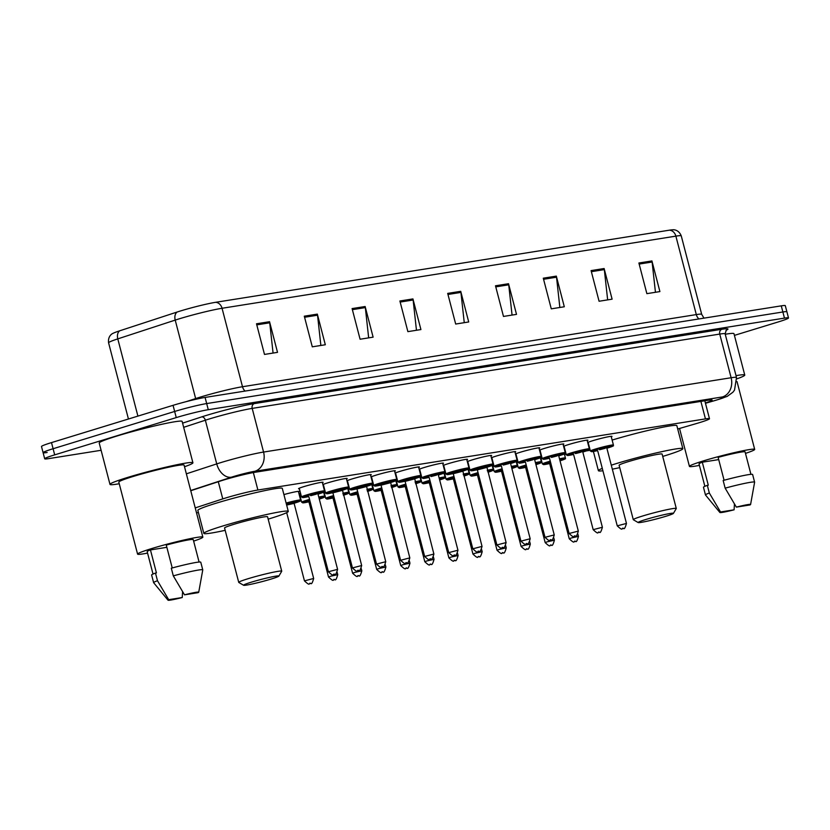 <?xml version="1.0" encoding="UTF-8"?>
<svg xmlns="http://www.w3.org/2000/svg" width="830" height="830" viewBox="0 0 830 830"><rect width="100%" height="100%" fill="white"/><g stroke="black" fill="none" stroke-linecap="round" stroke-linejoin="round"><path stroke-width="1.25" d="M298.976 493.726A12.699 0.82 -14.6 0 1 300.502 493.072M515.482 454.01A12.699 0.82 -14.6 0 1 520.535 452.174A12.699 0.82 -14.6 0 1 533.119 448.864A12.699 0.82 -14.6 0 1 539.77 447.868A12.699 0.82 -14.6 0 1 539.075 448.345M491.412 457.838A12.699 0.82 -14.6 0 1 496.465 456.002A12.699 0.82 -14.6 0 1 509.049 452.682A12.699 0.82 -14.6 0 1 515.7 451.696A12.699 0.82 -14.6 0 1 515.005 452.174M467.332 461.656A12.699 0.82 -14.6 0 1 472.395 459.83A12.699 0.82 -14.6 0 1 484.979 456.51A12.699 0.82 -14.6 0 1 491.63 455.525A12.699 0.82 -14.6 0 1 490.935 456.002M443.262 465.485A12.699 0.82 -14.6 0 1 448.314 463.659A12.699 0.82 -14.6 0 1 460.899 460.339A12.699 0.82 -14.6 0 1 467.549 459.353A12.699 0.82 -14.6 0 1 466.854 459.83M539.552 450.182A12.699 0.82 -14.6 0 1 544.605 448.356A12.699 0.82 -14.6 0 1 557.189 445.036A12.699 0.82 -14.6 0 1 563.85 444.05A12.699 0.82 -14.6 0 1 563.145 444.527M587.702 442.525A12.699 0.82 -14.6 0 1 592.755 440.699A12.699 0.82 -14.6 0 1 605.34 437.379A12.699 0.82 -14.6 0 1 611.99 436.393A12.699 0.82 -14.6 0 1 611.295 436.87M563.622 446.353A12.699 0.82 -14.6 0 1 568.685 444.527A12.699 0.82 -14.6 0 1 581.27 441.207A12.699 0.82 -14.6 0 1 587.92 440.222A12.699 0.82 -14.6 0 1 587.225 440.699M419.192 469.313A12.699 0.82 -14.6 0 1 424.244 467.487A12.699 0.82 -14.6 0 1 436.829 464.167A12.699 0.82 -14.6 0 1 443.479 463.182A12.699 0.82 -14.6 0 1 442.784 463.659M395.122 473.142A12.699 0.82 -14.6 0 1 400.174 471.305A12.699 0.82 -14.6 0 1 412.759 467.996A12.699 0.82 -14.6 0 1 419.409 467A12.699 0.82 -14.6 0 1 418.714 467.477M371.041 476.97A12.699 0.82 -14.6 0 1 376.094 475.134A12.699 0.82 -14.6 0 1 388.679 471.814A12.699 0.82 -14.6 0 1 395.339 470.828A12.699 0.82 -14.6 0 1 394.644 471.305M346.971 480.788A12.699 0.82 -14.6 0 1 352.024 478.962A12.699 0.82 -14.6 0 1 364.609 475.642A12.699 0.82 -14.6 0 1 371.259 474.656A12.699 0.82 -14.6 0 1 370.564 475.134M322.901 484.616A12.699 0.82 -14.6 0 1 327.954 482.79A12.699 0.82 -14.6 0 1 340.539 479.47A12.699 0.82 -14.6 0 1 347.189 478.485A12.699 0.82 -14.6 0 1 346.494 478.962M299.391 488.787A12.699 0.82 -14.6 0 1 298.551 488.704A12.699 0.82 -14.6 0 1 303.884 486.619A12.699 0.82 -14.6 0 1 316.469 483.299A12.699 0.82 -14.6 0 1 323.119 482.313A12.699 0.82 -14.6 0 1 322.424 482.79M677.716 428.996L695.986 423.684A23.8 1.536 165.4 0 0 699.483 422.636A23.8 1.536 165.4 0 0 709.484 418.714A23.8 1.536 165.4 0 0 705.448 418.891L257.891 490.022A23.8 1.536 165.4 0 0 222.772 498.903L195.226 507.898M196.523 512.867L198.412 512.567M564.493 454.384L566.122 454.124M586.478 450.887L590.192 450.296M283.912 494.576A12.699 0.82 -14.6 0 1 299.194 491.422A12.699 0.82 -14.6 0 1 298.499 491.9M705.386 402.986A23.8 1.536 165.4 0 0 712.14 400.081A23.8 1.536 165.4 0 0 708.094 400.257L255.329 472.229A23.8 1.536 165.4 0 0 220.199 481.099L190.755 490.727M101.104 450.285L48.731 458.617A23.8 1.536 -14.6 0 1 44.696 458.793A23.8 1.536 -14.6 0 1 54.687 454.861L176.251 417.594A23.8 1.536 -14.6 0 1 208.278 409.698L784.464 318.118A23.8 1.536 -14.6 0 1 788.5 317.942A23.8 1.536 -14.6 0 1 778.499 321.864L734.415 335.382M47.134 452.485A23.8 1.536 -14.6 0 1 43.098 452.661L41.5 446.53A23.8 1.536 -14.6 0 1 51.502 442.598L173.055 405.331A23.8 1.536 -14.6 0 1 205.083 397.435L781.269 305.855L782.866 311.987A23.8 1.536 -14.6 0 1 786.902 311.81A23.8 1.536 -14.6 0 0 782.866 311.987L206.68 403.567L782.866 311.987L784.464 318.118M173.055 405.331L174.653 411.462A23.8 1.536 -14.6 0 1 206.68 403.567A23.8 1.536 -14.6 0 0 174.653 411.462L53.099 448.729L174.653 411.462L176.251 417.594M43.098 452.661A23.8 1.536 -14.6 0 1 53.099 448.729A23.8 1.536 -14.6 0 0 43.098 452.661L44.696 458.793M256.501 323.783L264.49 354.431L277.521 352.356L269.543 321.708L256.501 323.783M273.07 353.061L269.74 322.797A6.35 5.281 -99 0 0 269.543 321.708M304.299 316.189L312.288 346.826L325.319 344.761L317.34 314.114L304.299 316.189M320.868 345.467L317.537 315.203A6.35 5.281 -99 0 0 317.34 314.114M352.096 308.584L360.085 339.231L373.116 337.156L365.138 306.519L352.096 308.584M368.665 337.872L365.335 307.598A6.35 5.281 -99 0 0 365.138 306.519M399.894 300.989L407.883 331.637L420.914 329.562L412.935 298.914L399.894 300.989M416.463 330.278L413.133 300.004A6.35 5.281 -99 0 0 412.935 298.914M638.893 263.006L646.871 293.654L659.902 291.579L651.924 260.931L638.893 263.006M655.451 292.285L652.121 262.021A6.35 5.281 -99 0 0 651.924 260.931M591.085 270.601L599.073 301.249L612.104 299.174L604.126 268.526L591.085 270.601M607.653 299.879L604.323 269.615A6.35 5.281 -99 0 0 604.126 268.526M543.287 278.195L551.276 308.843L564.307 306.768L556.328 276.12L543.287 278.195M559.856 307.484L556.525 277.21A6.35 5.281 -99 0 0 556.328 276.12M495.489 285.79L503.478 316.438L516.509 314.373L508.531 283.725L495.489 285.79M512.058 315.078L508.728 284.815A6.35 5.281 -99 0 0 508.531 283.725M447.692 293.395L455.68 324.042L468.711 321.967L460.733 291.32L447.692 293.395M464.261 322.673L460.93 292.409A6.35 5.281 -99 0 0 460.733 291.32M119.738 330.796A7.937 5.447 71.9 0 0 117.787 338.879A31.737 2.044 165.4 0 0 108.585 342.811C107.672 335.818 112.662 333.411 112.735 333.494A26.021 1.681 -14.6 0 1 119.738 330.796L177.174 312.018A26.021 1.681 -14.6 0 1 215.582 302.317L669.395 230.18A26.021 1.681 -14.6 0 1 673.099 229.796C673.12 229.682 678.65 229.35 681.264 235.907A31.737 2.044 165.4 0 0 675.879 236.135A7.937 6.599 -99 0 0 669.395 230.18M781.269 305.855A23.8 1.536 -14.6 0 1 785.305 305.679L788.5 317.942M736.023 375.637A42.838 2.76 -14.6 0 1 744.759 375.077A42.838 2.76 -14.6 0 1 736.801 378.874M725.244 334.262A42.838 2.76 -14.6 0 1 733.979 333.702L744.759 375.077M699.41 465.391A33.719 2.179 -14.6 0 1 689.429 466.398A33.719 2.179 -14.6 0 1 703.591 460.837A33.719 2.179 -14.6 0 1 737.019 452.018A33.719 2.179 -14.6 0 1 754.688 449.404A33.719 2.179 -14.6 0 1 745.475 453.388M719.89 512.494A15.863 1.027 -14.6 0 1 720.533 511.975L734.104 509.817A15.863 1.027 -14.6 0 1 719.89 512.494L705.5 494.991A25.388 1.639 -14.6 0 1 705.469 494.95A25.388 1.639 -14.6 0 1 709.328 493.01L707.326 485.343L708.28 485.197L702.294 462.206L718.707 459.602M704.867 486.328L699.026 463.897A23.8 1.536 -14.6 0 1 702.294 462.206M734.436 504.018L734.104 509.817M720.533 511.975L709.328 493.01M705.469 494.95L703.477 487.283A25.388 1.639 -14.6 0 1 707.326 485.343M724.082 480.238L718.126 457.361A23.8 1.536 -14.6 0 1 745.091 451.904L750.932 474.335M736.355 507.12A15.863 1.027 -14.6 0 1 750.59 504.495A15.863 1.027 -14.6 0 1 749.926 504.962L736.355 507.12L725.15 488.154A25.388 1.639 -14.6 0 1 754.605 482.147A25.388 1.639 -14.6 0 1 754.615 482.199L750.59 504.495M725.15 488.154L723.158 480.497A25.388 1.639 -14.6 0 1 752.613 474.49L754.605 482.147M645.792 519.497A18.25 1.183 -14.6 0 1 664.384 514.61A18.25 1.183 -14.6 0 1 673.421 513.386A18.25 1.183 -14.6 0 1 665.774 516.312A18.25 1.183 -14.6 0 1 638.177 522.568A18.25 1.183 -14.6 0 1 645.792 519.497M638.177 522.568L633.352 519.746A22.213 1.432 -14.6 0 1 633.29 519.673A22.213 1.432 -14.6 0 1 642.617 516.011A22.213 1.432 -14.6 0 1 664.643 510.201A22.213 1.432 -14.6 0 1 676.284 508.468A22.213 1.432 -14.6 0 1 676.263 508.572L673.421 513.386M676.284 508.468L662.112 454.072A22.213 1.432 165.4 0 0 650.471 455.805A22.213 1.432 165.4 0 0 628.445 461.605A22.213 1.432 165.4 0 0 619.118 465.277L633.29 519.673M611.295 465.184A43.637 2.812 -14.6 0 1 616.711 463.472A43.637 2.812 -14.6 0 1 659.975 452.07A43.637 2.812 -14.6 0 1 682.841 448.677A43.637 2.812 -14.6 0 1 664.508 455.877A43.637 2.812 -14.6 0 1 662.724 456.417M612.125 440.066A43.637 2.812 -14.6 0 1 654.725 428.913A43.637 2.812 -14.6 0 1 676.855 425.686L682.841 448.677M619.73 467.622A43.637 2.812 -14.6 0 1 612.333 469.168M602.902 470.766A43.637 2.812 -14.6 0 1 598.389 470.672A43.637 2.812 -14.6 0 1 602.29 468.39M251.241 582.203A18.25 1.183 -14.6 0 1 269.833 577.327A18.25 1.183 -14.6 0 1 278.87 576.103A18.25 1.183 -14.6 0 1 271.223 579.029A18.25 1.183 -14.6 0 1 243.626 585.285A18.25 1.183 -14.6 0 1 251.241 582.203M243.626 585.285L238.801 582.463A22.213 1.432 -14.6 0 1 238.739 582.38A22.213 1.432 -14.6 0 1 248.066 578.717A22.213 1.432 -14.6 0 1 270.092 572.908A22.213 1.432 -14.6 0 1 281.733 571.185A22.213 1.432 -14.6 0 1 281.712 571.289L278.87 576.103M281.733 571.185L267.561 516.789A22.213 1.432 165.4 0 0 255.92 518.511A22.213 1.432 165.4 0 0 233.894 524.321A22.213 1.432 165.4 0 0 224.567 527.984L238.739 582.38M225.179 530.329A43.637 2.812 -14.6 0 1 203.838 533.389A43.637 2.812 -14.6 0 1 222.17 526.189A43.637 2.812 -14.6 0 1 265.424 514.776A43.637 2.812 -14.6 0 1 288.29 511.384A43.637 2.812 -14.6 0 1 269.968 518.584A43.637 2.812 -14.6 0 1 268.173 519.134M203.838 533.389L197.851 510.398A43.637 2.812 -14.6 0 1 216.174 503.198A43.637 2.812 -14.6 0 1 259.437 491.796A43.637 2.812 -14.6 0 1 282.304 488.403L288.29 511.384M119.25 483.745A42.838 2.76 -14.6 0 1 109.985 484.388A42.838 2.76 -14.6 0 1 127.986 477.323A42.838 2.76 -14.6 0 1 170.461 466.128A42.838 2.76 -14.6 0 1 192.913 462.798A42.838 2.76 -14.6 0 1 184.509 466.74M109.985 484.388L99.216 443.023A42.838 2.76 -14.6 0 1 117.206 435.947A42.838 2.76 -14.6 0 1 159.682 424.752A42.838 2.76 -14.6 0 1 182.133 421.422L192.913 462.798M147.564 553.102A33.719 2.179 -14.6 0 1 137.583 554.118A33.719 2.179 -14.6 0 1 151.745 548.547A33.719 2.179 -14.6 0 1 185.173 539.739A33.719 2.179 -14.6 0 1 202.842 537.114A33.719 2.179 -14.6 0 1 193.629 541.108M137.583 554.118L118.815 482.095A33.719 2.179 -14.6 0 1 132.987 476.524A33.719 2.179 -14.6 0 1 166.415 467.715A33.719 2.179 -14.6 0 1 184.084 465.091L202.842 537.114M168.044 600.204A15.863 1.027 -14.6 0 1 168.687 599.685L182.247 597.527A15.863 1.027 -14.6 0 1 168.044 600.204L153.643 582.702A25.388 1.639 -14.6 0 1 153.623 582.66A25.388 1.639 -14.6 0 1 157.482 580.72L155.48 573.063L156.434 572.908L150.448 549.927L166.861 547.312M153.021 574.049L147.18 551.618A23.8 1.536 -14.6 0 1 150.448 549.927M182.59 591.728L182.247 597.527M168.687 599.685L157.482 580.72M153.623 582.66L151.631 575.003A25.388 1.639 -14.6 0 1 155.48 573.063M172.235 567.959L166.27 545.071A23.8 1.536 -14.6 0 1 193.245 539.614L199.086 562.045M184.509 594.83A15.863 1.027 -14.6 0 1 198.733 592.215A15.863 1.027 -14.6 0 1 198.079 592.672L184.509 594.83L173.304 575.864A25.388 1.639 -14.6 0 1 202.759 569.857A25.388 1.639 -14.6 0 1 202.759 569.909L198.733 592.215M173.304 575.864L171.312 568.208A25.388 1.639 -14.6 0 1 200.767 562.201L202.759 569.857M700.894 401.409L705.448 418.891M218.29 481.722L222.772 498.903M253.347 472.571L257.891 490.022M716.145 400.143A15.863 6.318 73.8 0 0 716.591 400.06L705.469 403.287L716.145 400.143A15.863 1.027 165.4 0 0 718.479 399.448A15.863 1.027 165.4 0 0 722.453 396.948L254.903 471.264A15.863 1.027 165.4 0 0 233.552 476.524A15.863 1.027 165.4 0 0 231.477 477.177L190.703 490.509M186.356 473.826L216.734 463.897A31.737 2.044 -14.6 0 1 220.863 462.59A31.737 2.044 -14.6 0 1 263.567 452.06L731.126 377.743A31.737 2.044 -14.6 0 1 736.511 377.505L725.13 333.836A31.737 2.044 165.4 0 0 719.745 334.075L252.196 408.391A31.737 2.044 165.4 0 0 209.492 418.911A31.737 2.044 165.4 0 0 205.352 420.219L183.669 427.315M182.579 423.134L201.669 416.899A35.7 2.303 -14.6 0 1 254.364 403.588L721.913 329.271A3.963 3.299 -99 0 0 719.745 334.075L731.126 377.743A15.863 13.207 81 0 1 722.453 396.948M201.669 416.899A3.963 2.729 -108.1 0 1 205.352 420.219L216.734 463.897A15.863 10.904 71.9 0 0 231.477 477.177M721.913 329.271A35.7 2.303 -14.6 0 1 726.001 330.35M208.278 409.698L205.083 397.435M54.687 454.861L51.502 442.598M254.903 471.264A15.863 13.207 81 0 0 263.567 452.06L252.196 408.391A3.963 3.299 -99 0 1 254.364 403.588M245.109 391.075A7.937 6.599 81 0 1 242.495 386.728L696.308 314.591A31.737 2.044 -14.6 0 1 701.692 314.363L681.264 235.907M177.174 312.018A7.937 5.447 71.9 0 0 175.213 320.1L195.652 398.566A31.737 2.044 -14.6 0 1 199.781 397.259A31.737 2.044 -14.6 0 1 242.495 386.728L222.056 308.272A31.737 2.044 165.4 0 0 175.213 320.1L117.787 338.879L137.905 416.11M215.582 302.317A7.937 6.599 81 0 1 222.056 308.272L675.879 236.135L696.308 314.591A7.937 6.599 81 0 0 698.933 318.938M186.304 401.616L195.652 398.566A7.937 5.447 -108.1 0 1 195.818 399.303M447.972 294.463L460.93 292.409M495.769 286.869L508.728 284.815M543.567 279.274L556.525 277.21M591.365 271.68L604.323 269.615M639.173 264.075L652.121 262.021M400.174 302.068L413.133 300.004M352.377 309.663L365.335 307.598M304.579 317.257L317.537 315.203M256.781 324.852L269.74 322.797M613.422 445.025C612.011 446.291 616.69 444.88 608.214 447.816L606.886 448.21A11.112 0.716 165.4 0 0 608.183 447.816A11.112 0.716 165.4 0 0 610.963 446.073A11.112 0.716 165.4 0 0 596.013 449.756A11.112 0.716 165.4 0 0 591.396 451.634A11.112 0.716 165.4 0 0 597.642 450.617L591.728 451.696L590.389 451.022A11.9 0.768 -14.6 0 1 595.38 449.061A11.9 0.768 -14.6 0 1 607.187 445.949A11.9 0.768 -14.6 0 1 613.422 445.025L611.15 436.321M605.08 448.325L599.063 449.269L607.104 447.629M605.112 448.314L599.623 449.756M626.463 523.44C625.218 527.87 624.212 529.519 623.455 528.368C621.141 527.195 624.004 532.227 617.25 525.836L626.463 523.44L606.906 448.356M622.417 528.544L623.288 528.399L622.417 528.544M589.341 448.843C587.941 450.109 592.61 448.708 584.144 451.645L582.816 452.039A11.112 0.716 165.4 0 0 584.113 451.645A11.112 0.716 165.4 0 0 586.893 449.901A11.112 0.716 165.4 0 0 571.943 453.585A11.112 0.716 165.4 0 0 567.315 455.452A11.112 0.716 165.4 0 0 573.572 454.446L567.658 455.525L566.309 454.85A11.9 0.768 -14.6 0 1 571.31 452.879A11.9 0.768 -14.6 0 1 583.106 449.777A11.9 0.768 -14.6 0 1 589.341 448.843L587.08 440.149M581.01 452.153L574.983 453.097L583.034 451.447M581.042 452.143L575.543 453.585M602.393 527.268C601.138 531.698 600.142 533.337 599.385 532.186C597.071 531.024 599.934 536.055 593.18 529.664L602.393 527.268L582.836 452.184M598.347 532.362L599.218 532.227L598.347 532.362M565.272 452.672C563.871 453.937 568.54 452.537 560.074 455.463L558.735 455.867A11.112 0.716 165.4 0 0 560.043 455.473A11.112 0.716 165.4 0 0 562.823 453.72A11.112 0.716 165.4 0 0 547.873 457.403A11.112 0.716 165.4 0 0 543.245 459.281A11.112 0.716 165.4 0 0 549.502 458.274L543.588 459.343L542.239 458.679A11.9 0.768 -14.6 0 1 547.24 456.708A11.9 0.768 -14.6 0 1 559.036 453.595A11.9 0.768 -14.6 0 1 565.272 452.672L563.01 443.967M556.93 455.981L550.913 456.925L558.964 455.276M556.961 455.961L551.473 457.413M578.323 531.096C577.068 535.526 576.062 537.166 575.315 536.014C572.99 534.852 575.854 539.884 569.11 533.493L578.323 531.096L558.766 456.002M574.277 536.19L575.149 536.055L574.277 536.19M534.665 459.685A11.112 0.716 165.4 0 0 535.962 459.301A11.112 0.716 165.4 0 0 538.743 457.548A11.112 0.716 165.4 0 0 523.803 461.231A11.112 0.716 165.4 0 0 519.175 463.109A11.112 0.716 165.4 0 0 525.421 462.092L519.518 463.171L518.169 462.497A11.9 0.768 -14.6 0 1 523.17 460.536A11.9 0.768 -14.6 0 1 534.966 457.423A11.9 0.768 -14.6 0 1 541.202 456.5L538.929 447.795M532.86 459.799L526.843 460.754L534.894 459.104M532.891 459.789L527.403 461.241M554.243 534.914C552.998 539.355 551.991 540.994 551.234 539.842C548.921 538.68 551.784 543.712 545.03 537.321L554.243 534.914L534.686 459.83M550.207 540.019L551.068 539.884L550.207 540.019M517.132 460.328C515.721 461.594 520.4 460.183 511.923 463.119L510.595 463.514A11.112 0.716 165.4 0 0 511.892 463.13A11.112 0.716 165.4 0 0 514.673 461.376A11.112 0.716 165.4 0 0 499.722 465.059A11.112 0.716 165.4 0 0 495.095 466.937A11.112 0.716 165.4 0 0 501.351 465.921L495.437 467L494.089 466.325A11.9 0.768 -14.6 0 1 499.089 464.364A11.9 0.768 -14.6 0 1 510.886 461.252A11.9 0.768 -14.6 0 1 517.132 460.328L514.859 451.624M508.79 463.628L502.773 464.572L510.813 462.933M508.821 463.617L503.333 465.059M530.173 538.743C528.928 543.183 527.922 544.822 527.164 543.671C524.851 542.498 527.714 547.53 520.96 541.15L530.173 538.743L510.616 463.659M526.127 543.847L526.998 543.702L526.127 543.847M493.051 464.157C491.651 465.423 496.319 464.012 487.853 466.948L486.525 467.342A11.112 0.716 165.4 0 0 487.822 466.948A11.112 0.716 165.4 0 0 490.603 465.205A11.112 0.716 165.4 0 0 475.652 468.888A11.112 0.716 165.4 0 0 471.025 470.766A11.112 0.716 165.4 0 0 477.281 469.749L471.367 470.828L470.019 470.154A11.9 0.768 -14.6 0 1 475.019 468.193A11.9 0.768 -14.6 0 1 486.816 465.08A11.9 0.768 -14.6 0 1 493.051 464.157L490.789 455.452M506.103 542.571C504.848 547.001 503.852 548.651 503.094 547.499C500.781 546.327 503.644 551.359 496.89 544.968L506.103 542.571L486.795 466.709L478.692 468.4L486.743 466.761M486.546 467.487L477.333 469.884L476.731 469.334L479.252 468.888M502.057 547.676L502.928 547.53L502.057 547.676M468.981 467.975C467.581 469.24 472.249 467.84 463.783 470.776L462.445 471.17A11.112 0.716 165.4 0 0 463.752 470.776A11.112 0.716 165.4 0 0 466.533 469.033A11.112 0.716 165.4 0 0 451.582 472.716A11.112 0.716 165.4 0 0 446.955 474.584A11.112 0.716 165.4 0 0 453.211 473.577L447.297 474.656L445.949 473.982A11.9 0.768 -14.6 0 1 450.949 472.011A11.9 0.768 -14.6 0 1 462.746 468.909A11.9 0.768 -14.6 0 1 468.981 467.975L466.719 459.281M482.033 546.399C480.778 550.83 479.771 552.469 479.024 551.317C476.7 550.155 479.564 555.187 472.82 548.796L482.033 546.399L462.725 470.537L454.622 472.229L462.673 470.579M462.466 471.315L453.253 473.712L452.661 473.162L455.182 472.716M477.987 551.494L478.858 551.359L477.987 551.494M444.911 471.803C443.5 473.069 448.179 471.668 439.703 474.594L438.375 474.999A11.112 0.716 165.4 0 0 439.672 474.604A11.112 0.716 165.4 0 0 442.452 472.851A11.112 0.716 165.4 0 0 427.512 476.534A11.112 0.716 165.4 0 0 422.885 478.412A11.112 0.716 165.4 0 0 429.131 477.406L423.217 478.474L421.879 477.81A11.9 0.768 -14.6 0 1 426.869 475.839A11.9 0.768 -14.6 0 1 438.676 472.727A11.9 0.768 -14.6 0 1 444.911 471.803L442.639 463.099M436.57 475.113L430.552 476.057L438.593 474.407M436.601 475.092L431.112 476.545M457.953 550.228C456.708 554.658 455.701 556.297 454.944 555.146C452.63 553.984 455.494 559.015 448.74 552.624L457.953 550.228L438.396 475.134M453.917 555.322L454.778 555.187L453.917 555.322M420.831 475.632C419.43 476.897 424.109 475.486 415.633 478.422L414.305 478.827A11.112 0.716 165.4 0 0 415.602 478.433A11.112 0.716 165.4 0 0 418.382 476.679A11.112 0.716 165.4 0 0 403.432 480.363A11.112 0.716 165.4 0 0 398.805 482.24A11.112 0.716 165.4 0 0 405.061 481.224L399.147 482.303L397.798 481.628A11.9 0.768 -14.6 0 1 402.799 479.667A11.9 0.768 -14.6 0 1 414.595 476.555A11.9 0.768 -14.6 0 1 420.831 475.632L418.569 466.927M433.883 554.046C432.638 558.486 431.631 560.125 430.874 558.974C428.56 557.812 431.424 562.844 424.67 556.453L433.883 554.046L414.585 478.194L406.482 479.885L414.523 478.236M414.326 478.962L405.113 481.369L404.511 480.809L407.042 480.373M429.836 559.15L430.708 559.015L429.836 559.15M396.761 479.46C395.36 480.726 400.029 479.315 391.563 482.251L390.225 482.645A11.112 0.716 165.4 0 0 391.532 482.261A11.112 0.716 165.4 0 0 394.312 480.508A11.112 0.716 165.4 0 0 379.362 484.191A11.112 0.716 165.4 0 0 374.735 486.069A11.112 0.716 165.4 0 0 380.991 485.052L375.077 486.131L373.728 485.457A11.9 0.768 -14.6 0 1 378.729 483.496A11.9 0.768 -14.6 0 1 390.525 480.383A11.9 0.768 -14.6 0 1 396.761 479.46L394.499 470.755M409.813 557.874C408.557 562.315 407.561 563.954 406.804 562.802C404.49 561.63 407.354 566.662 400.6 560.281L409.813 557.874L390.505 482.012L382.402 483.703L390.453 482.064M390.256 482.79L381.043 485.187L380.441 484.637L382.962 484.191M405.766 562.979L406.638 562.833L405.766 562.979M372.691 483.288C371.29 484.554 375.959 483.143 367.493 486.079L366.155 486.473A11.112 0.716 165.4 0 0 367.462 486.079A11.112 0.716 165.4 0 0 370.232 484.336A11.112 0.716 165.4 0 0 355.292 488.019A11.112 0.716 165.4 0 0 350.665 489.897A11.112 0.716 165.4 0 0 356.921 488.88L351.007 489.959L349.658 489.285A11.9 0.768 -14.6 0 1 354.659 487.324A11.9 0.768 -14.6 0 1 366.455 484.212A11.9 0.768 -14.6 0 1 372.691 483.288L370.419 474.584M385.743 561.702C384.487 566.133 383.481 567.782 382.723 566.631C380.41 565.458 383.273 570.49 376.53 564.099L385.743 561.702L366.435 485.841L358.332 487.532L366.383 485.892M366.175 486.619L356.962 489.015L356.371 488.465L358.892 488.019M381.696 566.807L382.568 566.662L381.696 566.807M348.621 487.106C347.21 488.372 351.889 486.971 343.413 489.908L342.085 490.302A11.112 0.716 165.4 0 0 343.381 489.908A11.112 0.716 165.4 0 0 346.162 488.165A11.112 0.716 165.4 0 0 331.222 491.848A11.112 0.716 165.4 0 0 326.595 493.715A11.112 0.716 165.4 0 0 332.84 492.709L326.927 493.788L325.588 493.113A11.9 0.768 -14.6 0 1 330.579 491.142A11.9 0.768 -14.6 0 1 342.385 488.04A11.9 0.768 -14.6 0 1 348.621 487.106L346.349 478.412M361.662 565.531C360.417 569.961 359.411 571.6 358.653 570.449C356.34 569.287 359.203 574.318 352.449 567.928L361.662 565.531L342.365 489.669L334.262 491.36L342.302 489.71M342.105 490.447L332.892 492.844L332.291 492.294L334.822 491.848M357.626 570.625L358.487 570.49L357.626 570.625M324.54 490.935C323.14 492.2 327.808 490.8 319.343 493.726L318.014 494.13A11.112 0.716 165.4 0 0 319.311 493.736A11.112 0.716 165.4 0 0 322.092 491.983A11.112 0.716 165.4 0 0 307.142 495.666A11.112 0.716 165.4 0 0 302.514 497.544A11.112 0.716 165.4 0 0 308.77 496.537L302.857 497.606L301.508 496.942A11.9 0.768 -14.6 0 1 306.509 494.971A11.9 0.768 -14.6 0 1 318.305 491.858A11.9 0.768 -14.6 0 1 324.54 490.935L322.279 482.23M316.209 494.244L310.181 495.188L318.232 493.539M316.24 494.224L310.752 495.676M337.592 569.359C336.337 573.789 335.341 575.429 334.583 574.277C332.27 573.115 335.133 578.147 328.379 571.756L337.592 569.359L318.035 494.265M333.546 574.453L334.417 574.318L333.546 574.453M540.714 457.538L542.384 463.96A11.9 0.768 -14.6 0 1 547.385 461.999A11.9 0.768 -14.6 0 1 550.259 461.148M559.493 458.814A11.9 0.768 -14.6 0 1 565.417 457.963C563.736 459.426 569.121 457.569 560.219 460.754A11.112 0.716 165.4 0 0 559.711 459.644M550.477 461.968A11.112 0.716 165.4 0 0 548.018 462.694A11.112 0.716 165.4 0 0 543.391 464.572A11.112 0.716 165.4 0 0 549.647 463.555L543.733 464.634L542.384 463.96M550.798 463.192L549.699 463.69L549.097 463.14L550.715 462.891L550.581 462.362M571.258 537.996L578.468 536.377C577.275 540.766 576.269 542.405 575.46 541.305C573.146 540.133 576.01 545.165 569.255 538.774L571.258 537.996M575.294 541.336L574.422 541.482L575.294 541.336M516.644 461.366L518.314 467.788A11.9 0.768 -14.6 0 1 523.315 465.827A11.9 0.768 -14.6 0 1 526.189 464.976M535.423 462.642A11.9 0.768 -14.6 0 1 541.347 461.791C539.666 463.254 545.051 461.397 536.149 464.582A11.112 0.716 165.4 0 0 535.64 463.472M526.407 465.796A11.112 0.716 165.4 0 0 523.948 466.522A11.112 0.716 165.4 0 0 519.321 468.39A11.112 0.716 165.4 0 0 525.577 467.383L519.663 468.462L518.314 467.788M526.728 467.02L525.629 467.518L525.027 466.968L526.645 466.719L526.511 466.19M547.178 541.824L554.399 540.206C553.195 544.594 552.199 546.233 551.39 545.123C549.066 543.961 551.929 548.993 545.186 542.602L547.178 541.824M551.224 545.165L550.352 545.3L551.224 545.165M492.574 465.194L494.244 471.616A11.9 0.768 -14.6 0 1 499.245 469.645A11.9 0.768 -14.6 0 1 502.119 468.805M511.353 466.47A11.9 0.768 -14.6 0 1 517.277 465.609C515.596 467.072 520.981 465.225 512.079 468.4L511.871 468.473A11.112 0.716 165.4 0 0 512.037 468.411A11.112 0.716 165.4 0 0 511.56 467.29M502.326 469.624A11.112 0.716 165.4 0 0 499.878 470.351A11.112 0.716 165.4 0 0 495.251 472.218A11.112 0.716 165.4 0 0 501.496 471.212M502.648 470.849L501.548 471.347L500.947 470.797L502.575 470.548L502.43 470.019M523.108 545.642L530.318 544.034C529.125 548.412 528.119 550.062 527.309 548.952C524.996 547.79 527.859 552.822 521.105 546.43L523.108 545.642M527.143 548.993L526.282 549.128L527.143 548.993M468.494 469.023L470.174 475.434A11.9 0.768 -14.6 0 1 475.165 473.474A11.9 0.768 -14.6 0 1 478.049 472.633M487.272 470.299A11.9 0.768 -14.6 0 1 493.207 469.438C491.526 470.901 496.9 469.054 487.999 472.229A11.112 0.716 165.4 0 0 487.49 471.118M478.256 473.453A11.112 0.716 165.4 0 0 475.798 474.169A11.112 0.716 165.4 0 0 471.181 476.047A11.112 0.716 165.4 0 0 477.426 475.04L471.513 476.109L470.174 475.434M478.495 474.376L478.36 473.837M478.578 474.677L477.478 475.175L476.877 474.625L478.495 474.366M499.038 549.47L506.248 547.862C505.055 552.24 504.049 553.88 503.239 552.78C500.926 551.618 503.789 556.65 497.035 550.259L499.038 549.47M503.073 552.822L502.202 552.956L503.073 552.822M444.424 472.851L446.094 479.263A11.9 0.768 -14.6 0 1 451.095 477.302A11.9 0.768 -14.6 0 1 453.969 476.462M463.202 474.127A11.9 0.768 -14.6 0 1 469.126 473.266C467.446 474.729 472.83 472.882 463.929 476.057A11.112 0.716 165.4 0 0 463.42 474.947M454.186 477.271A11.112 0.716 165.4 0 0 451.728 477.997A11.112 0.716 165.4 0 0 447.1 479.875A11.112 0.716 165.4 0 0 453.356 478.858L447.443 479.937L446.094 479.263M454.508 478.505L453.408 479.003L452.807 478.443L454.425 478.194L454.29 477.665M474.968 553.299L482.178 551.68C480.985 556.069 479.979 557.708 479.169 556.608C476.856 555.436 479.719 560.468 472.965 554.087L474.968 553.299M479.003 556.65L478.132 556.785L479.003 556.65M420.354 476.669L422.024 483.091A11.9 0.768 -14.6 0 1 427.025 481.13A11.9 0.768 -14.6 0 1 429.899 480.28M439.132 477.945A11.9 0.768 -14.6 0 1 445.056 477.094C443.376 478.557 448.76 476.7 439.858 479.885A11.112 0.716 165.4 0 0 439.34 478.775M430.116 481.099A11.112 0.716 165.4 0 0 427.658 481.825A11.112 0.716 165.4 0 0 423.03 483.703A11.112 0.716 165.4 0 0 429.286 482.687L423.373 483.766L422.024 483.091M430.428 482.323L429.328 482.821L428.737 482.272L430.355 482.023L430.21 481.493M450.887 557.127L458.108 555.509C456.905 559.897 455.909 561.537 455.099 560.437C452.775 559.264 455.639 564.296 448.895 557.905L450.887 557.127M454.933 560.468L454.062 560.613L454.933 560.468M396.284 480.497L397.954 486.92A11.9 0.768 -14.6 0 1 402.955 484.959A11.9 0.768 -14.6 0 1 405.829 484.108M415.062 481.774A11.9 0.768 -14.6 0 1 420.986 480.923C419.306 482.386 424.68 480.529 415.788 483.714L415.581 483.776A11.112 0.716 165.4 0 0 415.747 483.714A11.112 0.716 165.4 0 0 415.27 482.604M406.036 484.928A11.112 0.716 165.4 0 0 403.588 485.654A11.112 0.716 165.4 0 0 398.96 487.521A11.112 0.716 165.4 0 0 405.206 486.515L399.292 487.594L397.954 486.92M406.358 486.152L405.258 486.65L404.656 486.1L406.275 485.851L406.14 485.322M426.817 560.956L434.028 559.337C432.835 563.726 431.828 565.365 431.019 564.255C428.705 563.093 431.569 568.125 424.815 561.734L426.817 560.956M430.853 564.296L429.992 564.431L430.853 564.296M372.203 484.326L373.874 490.748A11.9 0.768 -14.6 0 1 378.874 488.777A11.9 0.768 -14.6 0 1 381.759 487.936M390.982 485.602A11.9 0.768 -14.6 0 1 396.916 484.741C395.236 486.204 400.61 484.357 391.708 487.532L391.501 487.604M391.501 487.594A11.112 0.716 165.4 0 0 391.677 487.542A11.112 0.716 165.4 0 0 391.2 486.422M381.966 488.756A11.112 0.716 165.4 0 0 379.507 489.482A11.112 0.716 165.4 0 0 374.88 491.35A11.112 0.716 165.4 0 0 381.136 490.343L375.222 491.412L373.874 490.748M382.205 489.679L382.07 489.15M382.288 489.98L381.188 490.478L380.586 489.928L382.205 489.669M402.747 564.774L409.958 563.165C408.765 567.544 407.758 569.193 406.949 568.083C404.635 566.921 407.499 571.953 400.745 565.562L402.747 564.774M406.783 568.125L405.912 568.26L406.783 568.125M348.133 488.154L349.804 494.566A11.9 0.768 -14.6 0 1 354.804 492.605A11.9 0.768 -14.6 0 1 357.678 491.765M366.912 489.43A11.9 0.768 -14.6 0 1 372.836 488.569C371.155 490.032 376.54 488.185 367.638 491.36L367.431 491.422A11.112 0.716 165.4 0 0 367.607 491.37A11.112 0.716 165.4 0 0 367.13 490.25M357.896 492.584A11.112 0.716 165.4 0 0 355.437 493.3A11.112 0.716 165.4 0 0 350.81 495.178A11.112 0.716 165.4 0 0 357.066 494.172L351.152 495.24L349.804 494.566M358.218 493.809L357.118 494.307L356.516 493.757L358.135 493.497L358 492.968M378.677 568.602L385.888 566.994C384.695 571.372 383.688 573.011 382.879 571.912C380.565 570.75 383.429 575.781 376.675 569.39L378.677 568.602M382.713 571.953L381.842 572.088L382.713 571.953M324.063 491.972L325.733 498.394A11.9 0.768 -14.6 0 1 330.734 496.433A11.9 0.768 -14.6 0 1 333.608 495.593M342.842 493.259A11.9 0.768 -14.6 0 1 348.766 492.398C347.085 493.86 352.47 492.014 343.568 495.188L343.361 495.251A11.112 0.716 165.4 0 0 343.537 495.199A11.112 0.716 165.4 0 0 343.049 494.078M333.826 496.402A11.112 0.716 165.4 0 0 331.367 497.129A11.112 0.716 165.4 0 0 326.74 499.006A11.112 0.716 165.4 0 0 332.996 497.99L327.082 499.069L325.733 498.394M334.137 497.637L333.038 498.125L332.446 497.575L334.065 497.326L333.919 496.797M354.597 572.43L361.818 570.812C360.614 575.2 359.618 576.84 358.809 575.74C356.485 574.567 359.349 579.599 352.605 573.219L354.597 572.43M358.643 575.781L357.772 575.916L358.643 575.781M299.391 493.518L301.663 502.223A11.9 0.768 -14.6 0 1 306.654 500.262A11.9 0.768 -14.6 0 1 309.538 499.411M318.762 497.077A11.9 0.768 -14.6 0 1 324.696 496.226C323.015 497.689 328.389 495.832 319.488 499.017L319.291 499.079A11.112 0.716 165.4 0 0 319.457 499.027A11.112 0.716 165.4 0 0 318.979 497.907M309.746 500.231A11.112 0.716 165.4 0 0 307.297 500.957A11.112 0.716 165.4 0 0 302.67 502.835A11.112 0.716 165.4 0 0 308.916 501.818L303.002 502.897L301.663 502.223M310.067 501.455L308.968 501.953L308.366 501.403L309.984 501.154L309.849 500.625M330.527 576.259L337.737 574.64C336.544 579.029 335.538 580.668 334.729 579.568C332.415 578.396 335.279 583.428 328.524 577.037L330.527 576.259M334.563 579.599L333.702 579.745L334.563 579.599M286.122 503.053A11.9 0.768 -14.6 0 1 300.616 500.054C298.935 501.517 304.32 499.66 295.418 502.845L294.09 503.239A11.112 0.716 165.4 0 0 295.387 502.845A11.112 0.716 165.4 0 0 299.028 500.978A11.112 0.716 165.4 0 0 286.34 503.872M292.285 503.354L286.827 504.785M286.682 512.65L304.454 580.865L313.667 578.468L294.111 503.385L286.651 505.076M310.493 583.428L309.621 583.563L310.493 583.428M286.433 504.246L294.308 502.648M704.815 400.786L709.484 418.714M716.591 400.06L727.225 396.377L732.911 392.227L734.529 390.09L736.511 377.505M726.292 330.101L725.13 333.836M108.585 342.811L128.442 419.015M703.985 318.139L701.692 314.363M754.688 449.404L737.019 381.582M689.429 466.398L679.542 428.467M598.389 470.672L593.388 451.489M617.25 525.836L597.693 450.752M590.389 451.022L588.117 442.317M593.18 529.664L573.623 454.581M566.309 454.85L564.047 446.146M569.11 533.493L549.553 458.409M542.239 458.679L539.967 449.974M534.665 459.696L536.004 459.291C544.47 456.355 539.791 457.766 541.202 456.5M545.03 537.321L525.473 462.237M518.169 462.497L515.897 453.792M520.96 541.15L501.403 466.055M494.089 466.325L491.827 457.621M496.89 544.968L477.333 469.884M470.019 470.154L467.757 461.449M472.82 548.796L453.253 473.712M445.949 473.982L443.677 465.277M448.74 552.624L429.183 477.541M421.879 477.81L419.607 469.106M424.67 556.453L405.113 481.369M397.798 481.628L395.537 472.924M400.6 560.281L381.043 485.187M373.728 485.457L371.467 476.752M376.53 564.099L356.962 489.015M349.658 489.285L347.386 480.58M352.449 567.928L332.892 492.844M325.588 493.113L323.316 484.409M328.379 571.756L308.822 496.672M301.508 496.942L299.246 488.237M578.468 536.377L577.888 534.136M565.417 457.963L564.379 453.948M569.255 538.774L549.699 463.69M554.399 540.206L553.807 537.965M541.347 461.791L540.299 457.766M545.186 542.602L525.629 467.518M530.318 544.034L529.737 541.783M517.277 465.609L516.229 461.594M521.105 546.43L501.548 471.347M494.244 471.616L495.593 472.28L501.507 471.212M506.248 547.862L505.667 545.611M493.207 469.438L492.159 465.423M497.035 550.259L477.478 475.175M482.178 551.68L481.597 549.439M469.126 473.266L468.079 469.251M472.965 554.087L453.408 479.003M458.108 555.509L457.517 553.268M445.056 477.094L444.009 473.079M448.895 557.905L429.328 482.821M434.028 559.337L433.447 557.096M420.986 480.923L419.939 476.897M424.815 561.734L405.258 486.65M409.958 563.165L409.377 560.914M396.916 484.741L395.869 480.726M400.745 565.562L381.188 490.478M385.888 566.994L385.296 564.742M372.836 488.569L371.788 484.554M376.675 569.39L357.118 494.307M361.818 570.812L361.226 568.571M348.766 492.398L347.718 488.382M352.605 573.219L333.038 498.125M337.737 574.64L337.156 572.399M324.696 496.226L323.648 492.211M328.524 577.037L308.968 501.953M313.667 578.468C312.474 582.857 311.468 584.496 310.659 583.386C308.345 582.224 311.209 587.256 304.454 580.865M300.616 500.054L298.354 491.35M292.316 503.343L294.36 502.607L294.111 503.385"/></g></svg>
